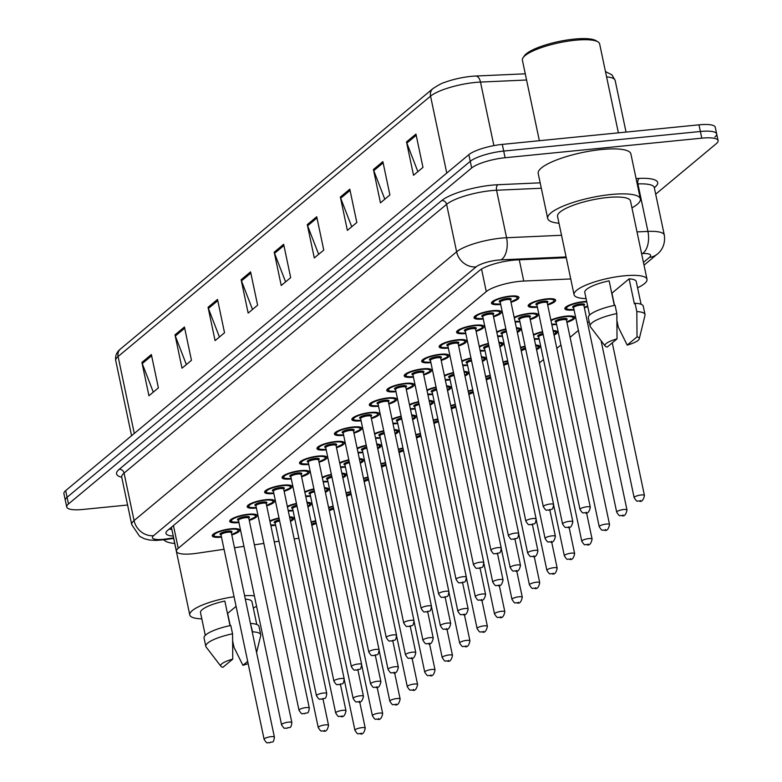 <?xml version="1.0" encoding="UTF-8"?>
<svg xmlns="http://www.w3.org/2000/svg" width="782" height="782" viewBox="0 0 782 782"><rect width="100%" height="100%" fill="white"/><g stroke="black" fill="none" stroke-linecap="round" stroke-linejoin="round"><path stroke-width="1.17" d="M574.076 309.955A14.037 3.372 -11.9 0 1 573.538 310.004A14.037 3.372 -11.9 0 1 564.848 308.704A14.037 3.372 -11.9 0 1 583.616 301.608A14.037 3.372 -11.9 0 1 586.676 301.422M587.761 306.554A14.037 3.372 -11.9 0 1 584.379 307.785M550.86 320.102A14.037 3.372 -11.9 0 1 566.168 316.153A14.037 3.372 -11.9 0 1 574.858 317.453A14.037 3.372 -11.9 0 1 566.921 322.321M556.628 324.491A14.037 3.372 -11.9 0 1 556.09 324.55A14.037 3.372 -11.9 0 1 551.838 324.726M553.06 330.522A14.037 3.372 -11.9 0 1 557.41 331.998A14.037 3.372 -11.9 0 1 554.027 335.107M539.179 339.036A14.037 3.372 -11.9 0 1 538.642 339.095A14.037 3.372 -11.9 0 1 534.389 339.271M535.602 345.058A14.037 3.372 -11.9 0 1 539.961 346.543A14.037 3.372 -11.9 0 1 536.569 349.652M514.175 317.345A14.037 3.372 -11.9 0 1 529.482 313.396A14.037 3.372 -11.9 0 1 538.172 314.706A14.037 3.372 -11.9 0 1 530.235 319.574M519.932 321.744A14.037 3.372 -11.9 0 1 519.404 321.793A14.037 3.372 -11.9 0 1 515.143 321.979M516.364 327.766A14.037 3.372 -11.9 0 1 520.724 329.242A14.037 3.372 -11.9 0 1 517.332 332.36M502.484 336.28A14.037 3.372 -11.9 0 1 501.946 336.338A14.037 3.372 -11.9 0 1 497.694 336.514M498.916 342.311A14.037 3.372 -11.9 0 1 503.276 343.787A14.037 3.372 -11.9 0 1 499.884 346.895M485.036 350.825A14.037 3.372 -11.9 0 1 484.498 350.883A14.037 3.372 -11.9 0 1 480.246 351.059M481.468 356.846A14.037 3.372 -11.9 0 1 485.827 358.332A14.037 3.372 -11.9 0 1 482.435 361.44M467.587 365.37A14.037 3.372 -11.9 0 1 467.05 365.419A14.037 3.372 -11.9 0 1 462.797 365.595M464.019 371.391A14.037 3.372 -11.9 0 1 468.369 372.867A14.037 3.372 -11.9 0 1 464.987 375.986M450.139 379.905A14.037 3.372 -11.9 0 1 449.601 379.964A14.037 3.372 -11.9 0 1 445.349 380.14M446.561 385.927A14.037 3.372 -11.9 0 1 450.921 387.413A14.037 3.372 -11.9 0 1 447.529 390.521M432.681 394.451A14.037 3.372 -11.9 0 1 432.153 394.509A14.037 3.372 -11.9 0 1 427.891 394.685M429.113 400.472A14.037 3.372 -11.9 0 1 433.472 401.948A14.037 3.372 -11.9 0 1 430.08 405.066M415.232 408.986A14.037 3.372 -11.9 0 1 414.704 409.045A14.037 3.372 -11.9 0 1 410.442 409.221M411.664 415.017A14.037 3.372 -11.9 0 1 416.024 416.493A14.037 3.372 -11.9 0 1 412.632 419.602M397.784 423.531A14.037 3.372 -11.9 0 1 397.246 423.59A14.037 3.372 -11.9 0 1 392.994 423.766M394.216 429.553A14.037 3.372 -11.9 0 1 398.576 431.038A14.037 3.372 -11.9 0 1 395.184 434.147M380.335 438.076A14.037 3.372 -11.9 0 1 379.798 438.125A14.037 3.372 -11.9 0 1 375.546 438.301M376.768 444.098A14.037 3.372 -11.9 0 1 381.117 445.574A14.037 3.372 -11.9 0 1 377.735 448.692M362.887 452.612A14.037 3.372 -11.9 0 1 362.349 452.67A14.037 3.372 -11.9 0 1 358.097 452.846M359.319 458.633A14.037 3.372 -11.9 0 1 363.669 460.119A14.037 3.372 -11.9 0 1 360.287 463.227M345.439 467.157A14.037 3.372 -11.9 0 1 344.901 467.216A14.037 3.372 -11.9 0 1 340.649 467.392M341.861 473.178A14.037 3.372 -11.9 0 1 346.221 474.654A14.037 3.372 -11.9 0 1 342.829 477.773M327.981 481.692A14.037 3.372 -11.9 0 1 327.453 481.751A14.037 3.372 -11.9 0 1 323.191 481.927M324.413 487.724A14.037 3.372 -11.9 0 1 328.772 489.2A14.037 3.372 -11.9 0 1 325.38 492.308M310.532 496.238A14.037 3.372 -11.9 0 1 309.995 496.296A14.037 3.372 -11.9 0 1 305.742 496.472M306.964 502.259A14.037 3.372 -11.9 0 1 311.324 503.745A14.037 3.372 -11.9 0 1 307.932 506.853M293.084 510.783A14.037 3.372 -11.9 0 1 292.546 510.832A14.037 3.372 -11.9 0 1 288.294 511.008M289.516 516.804A14.037 3.372 -11.9 0 1 293.876 518.28A14.037 3.372 -11.9 0 1 290.484 521.399M275.635 525.318A14.037 3.372 -11.9 0 1 275.098 525.377A14.037 3.372 -11.9 0 1 270.846 525.553M537.39 307.199A14.037 3.372 -11.9 0 1 536.853 307.258A14.037 3.372 -11.9 0 1 528.163 305.948A14.037 3.372 -11.9 0 1 546.931 298.861A14.037 3.372 -11.9 0 1 555.621 300.161A14.037 3.372 -11.9 0 1 547.683 305.029M483.247 318.988A14.037 3.372 -11.9 0 1 482.709 319.046A14.037 3.372 -11.9 0 1 474.019 317.736A14.037 3.372 -11.9 0 1 492.787 310.65A14.037 3.372 -11.9 0 1 501.487 311.95A14.037 3.372 -11.9 0 1 493.55 316.818M465.798 333.533A14.037 3.372 -11.9 0 1 465.261 333.582A14.037 3.372 -11.9 0 1 456.571 332.282A14.037 3.372 -11.9 0 1 475.339 325.185A14.037 3.372 -11.9 0 1 484.029 326.495A14.037 3.372 -11.9 0 1 476.091 331.363M448.35 348.068A14.037 3.372 -11.9 0 1 447.812 348.127A14.037 3.372 -11.9 0 1 439.122 346.817A14.037 3.372 -11.9 0 1 457.89 339.73A14.037 3.372 -11.9 0 1 466.58 341.03A14.037 3.372 -11.9 0 1 458.643 345.898M430.892 362.613A14.037 3.372 -11.9 0 1 430.364 362.672A14.037 3.372 -11.9 0 1 421.664 361.362A14.037 3.372 -11.9 0 1 440.442 354.266A14.037 3.372 -11.9 0 1 449.132 355.575A14.037 3.372 -11.9 0 1 441.195 360.443M413.443 377.159A14.037 3.372 -11.9 0 1 412.916 377.207A14.037 3.372 -11.9 0 1 404.216 375.907A14.037 3.372 -11.9 0 1 422.994 368.811A14.037 3.372 -11.9 0 1 431.684 370.121A14.037 3.372 -11.9 0 1 423.746 374.979M395.995 391.694A14.037 3.372 -11.9 0 1 395.457 391.753A14.037 3.372 -11.9 0 1 386.767 390.443A14.037 3.372 -11.9 0 1 405.535 383.356A14.037 3.372 -11.9 0 1 414.235 384.656A14.037 3.372 -11.9 0 1 406.298 389.524M378.547 406.239A14.037 3.372 -11.9 0 1 378.009 406.288A14.037 3.372 -11.9 0 1 369.319 404.988A14.037 3.372 -11.9 0 1 388.087 397.891A14.037 3.372 -11.9 0 1 396.787 399.201A14.037 3.372 -11.9 0 1 388.84 404.069M361.098 420.775A14.037 3.372 -11.9 0 1 360.561 420.833A14.037 3.372 -11.9 0 1 351.871 419.533A14.037 3.372 -11.9 0 1 370.639 412.437A14.037 3.372 -11.9 0 1 379.329 413.737A14.037 3.372 -11.9 0 1 371.391 418.605M343.64 435.32A14.037 3.372 -11.9 0 1 343.112 435.378A14.037 3.372 -11.9 0 1 334.422 434.069A14.037 3.372 -11.9 0 1 353.19 426.972A14.037 3.372 -11.9 0 1 361.88 428.282A14.037 3.372 -11.9 0 1 353.943 433.15M326.192 449.865A14.037 3.372 -11.9 0 1 325.664 449.914A14.037 3.372 -11.9 0 1 316.964 448.614A14.037 3.372 -11.9 0 1 335.742 441.517A14.037 3.372 -11.9 0 1 344.432 442.827A14.037 3.372 -11.9 0 1 336.495 447.695M308.743 464.4A14.037 3.372 -11.9 0 1 308.206 464.459A14.037 3.372 -11.9 0 1 299.516 463.149A14.037 3.372 -11.9 0 1 318.294 456.062A14.037 3.372 -11.9 0 1 326.984 457.362A14.037 3.372 -11.9 0 1 319.046 462.23M291.295 478.946A14.037 3.372 -11.9 0 1 290.757 479.004A14.037 3.372 -11.9 0 1 282.067 477.694A14.037 3.372 -11.9 0 1 300.835 470.598A14.037 3.372 -11.9 0 1 309.535 471.908A14.037 3.372 -11.9 0 1 301.598 476.776M273.847 493.481A14.037 3.372 -11.9 0 1 273.309 493.54A14.037 3.372 -11.9 0 1 264.619 492.24A14.037 3.372 -11.9 0 1 283.387 485.143A14.037 3.372 -11.9 0 1 292.077 486.443A14.037 3.372 -11.9 0 1 284.14 491.311M256.398 508.026A14.037 3.372 -11.9 0 1 255.861 508.085A14.037 3.372 -11.9 0 1 247.171 506.775A14.037 3.372 -11.9 0 1 265.939 499.678A14.037 3.372 -11.9 0 1 274.629 500.988A14.037 3.372 -11.9 0 1 266.691 505.856M238.94 522.572A14.037 3.372 -11.9 0 1 238.412 522.62A14.037 3.372 -11.9 0 1 229.713 521.32A14.037 3.372 -11.9 0 1 248.49 514.224A14.037 3.372 -11.9 0 1 257.18 515.534A14.037 3.372 -11.9 0 1 249.243 520.401M221.492 537.107A14.037 3.372 -11.9 0 1 220.964 537.166A14.037 3.372 -11.9 0 1 212.264 535.856A14.037 3.372 -11.9 0 1 231.042 528.769A14.037 3.372 -11.9 0 1 239.732 530.069A14.037 3.372 -11.9 0 1 231.795 534.937M500.695 304.442A14.037 3.372 -11.9 0 1 500.157 304.501A14.037 3.372 -11.9 0 1 491.467 303.201A14.037 3.372 -11.9 0 1 510.245 296.104A14.037 3.372 -11.9 0 1 518.935 297.414A14.037 3.372 -11.9 0 1 510.998 302.272M570.733 278.949L523.735 281.051A26.314 6.324 168.1 0 0 519.717 281.344A26.314 6.324 168.1 0 0 486.277 291.608L178.237 548.299A26.314 6.324 168.1 0 0 176.478 551.339A26.314 6.324 168.1 0 0 197.084 553.255L224.063 549.287M539.375 362.946L543.49 359.515M556.823 348.401L560.938 344.979M570.088 337.355L578.387 330.434M587.546 322.81L589.12 321.5M234.492 547.752L243.955 546.354M254.394 544.819L263.857 543.431M274.287 541.897L278.978 541.203M294.188 538.964L298.88 538.28M533.412 334.637A14.037 3.372 -11.9 0 1 542.542 331.685M520.509 347.433A14.037 3.372 -11.9 0 1 525.093 346.231M503.061 361.978A14.037 3.372 -11.9 0 1 507.645 360.766M485.612 376.523A14.037 3.372 -11.9 0 1 490.197 375.311M468.164 391.059A14.037 3.372 -11.9 0 1 472.748 389.856M450.715 405.604A14.037 3.372 -11.9 0 1 455.3 404.392M433.257 420.139A14.037 3.372 -11.9 0 1 437.842 418.937M415.809 434.684A14.037 3.372 -11.9 0 1 420.393 433.482M398.361 449.23A14.037 3.372 -11.9 0 1 402.945 448.018M380.912 463.765A14.037 3.372 -11.9 0 1 385.497 462.563M363.464 478.31A14.037 3.372 -11.9 0 1 368.048 477.098M346.015 492.856A14.037 3.372 -11.9 0 1 350.59 491.643M328.557 507.391A14.037 3.372 -11.9 0 1 333.142 506.189M311.109 521.936A14.037 3.372 -11.9 0 1 315.693 520.724M496.717 331.881A14.037 3.372 -11.9 0 1 505.856 328.939M479.268 346.426A14.037 3.372 -11.9 0 1 488.408 343.474M461.82 360.971A14.037 3.372 -11.9 0 1 470.96 358.019M444.372 375.507A14.037 3.372 -11.9 0 1 453.501 372.555M426.923 390.052A14.037 3.372 -11.9 0 1 436.053 387.1M409.465 404.597A14.037 3.372 -11.9 0 1 418.605 401.645M392.017 419.132A14.037 3.372 -11.9 0 1 401.156 416.18M374.568 433.678A14.037 3.372 -11.9 0 1 383.708 430.726M357.12 448.213A14.037 3.372 -11.9 0 1 366.259 445.261M339.671 462.758A14.037 3.372 -11.9 0 1 348.801 459.806M322.223 477.303A14.037 3.372 -11.9 0 1 331.353 474.351M304.765 491.839A14.037 3.372 -11.9 0 1 313.905 488.887M287.317 506.384A14.037 3.372 -11.9 0 1 296.456 503.432M269.868 520.92A14.037 3.372 -11.9 0 1 279.008 517.977M526.569 80.008L480.49 82.071A35.082 8.426 168.1 0 0 475.133 82.462A35.082 8.426 168.1 0 0 430.55 96.147A8.768 7.752 -129.8 0 1 432.925 88.61C438.653 84.867 442.592 82.784 444.733 82.364A28.768 6.911 -11.9 0 1 471.175 76.353A28.768 6.911 -11.9 0 1 474.537 76.089A28.768 6.911 -11.9 0 1 475.573 76.03A8.768 4.809 -92.6 0 1 475.612 76.03L525.269 73.811L475.642 76.03M127.593 505.016L83.019 509.453A26.314 6.324 -11.9 0 1 66.724 507L65.317 500.333A26.314 6.324 -11.9 0 1 67.076 497.293L470.256 161.327A26.314 6.324 -11.9 0 1 503.696 151.063L700.389 131.493A26.314 6.324 -11.9 0 1 716.683 133.947L715.276 127.28A26.314 6.324 -11.9 0 0 698.981 124.827L502.288 144.396A26.314 6.324 -11.9 0 0 468.858 154.66L65.678 490.627A26.314 6.324 -11.9 0 0 63.909 493.667L65.317 500.333A26.314 6.324 -11.9 0 1 67.076 497.293L470.256 161.327A26.314 6.324 -11.9 0 1 503.696 151.063L700.389 131.493A26.314 6.324 -11.9 0 1 716.683 133.947A26.314 6.324 -11.9 0 1 714.924 136.987M153.292 392.124L142.256 363.571A7.018 6.207 -129.8 0 1 141.913 362.428L148.942 395.751L158.384 387.882L151.366 354.549L141.913 362.428M186.36 364.568L175.324 336.016A7.018 6.207 -129.8 0 1 174.992 334.862L182.011 368.195L191.463 360.316L184.435 326.993L174.992 334.862M219.439 337.003L208.403 308.45A7.018 6.207 -129.8 0 1 208.061 307.306L215.079 340.629L224.532 332.761L217.513 299.428L208.061 307.306M252.508 309.447L241.472 280.894A7.018 6.207 -129.8 0 1 241.13 279.741L248.158 313.074L257.61 305.195L250.582 271.872L241.13 279.741M417.871 171.639L406.845 143.086A7.018 6.207 -129.8 0 1 406.503 141.943L413.522 175.266L422.974 167.397L415.946 134.074L406.503 141.943M384.803 199.205L373.767 170.652A7.018 6.207 -129.8 0 1 373.425 169.508L380.453 202.831L389.895 194.953L382.877 161.63L373.425 169.508M351.734 226.76L340.698 198.208A7.018 6.207 -129.8 0 1 340.356 197.064L347.374 230.387L356.827 222.518L349.808 189.185L340.356 197.064M318.655 254.326L307.619 225.773A7.018 6.207 -129.8 0 1 307.277 224.63L314.305 257.952L323.758 250.074L316.73 216.751L307.277 224.63M285.586 281.882L274.55 253.329A7.018 6.207 -129.8 0 1 274.208 252.185L281.227 285.508L290.679 277.639L283.661 244.307L274.208 252.185M566.266 257.708L517.019 259.907A26.314 6.324 168.1 0 0 513.002 260.211A26.314 6.324 168.1 0 0 479.562 270.464L167.729 530.323A26.314 6.324 168.1 0 0 165.97 533.363A26.314 6.324 168.1 0 0 173.262 536.09M66.724 507A26.314 6.324 -11.9 0 1 68.484 503.96L471.663 167.983A26.314 6.324 -11.9 0 1 505.104 157.729L701.786 138.16A26.314 6.324 -11.9 0 1 718.091 140.613A26.314 6.324 -11.9 0 1 716.322 143.653L655.678 194.19M171.854 529.434A26.314 6.324 -11.9 0 1 169.147 529.14M539.365 140.711L522.396 60.194A39.471 9.482 -11.9 0 1 523.119 57.643L524.448 55.727A37.712 9.061 -11.9 0 1 574.213 39.1A37.712 9.061 -11.9 0 1 595.962 40.654L597.956 41.866A39.471 9.482 -11.9 0 1 599.638 43.909L618.386 132.852M523.119 57.643A39.471 9.482 -11.9 0 1 575.19 40.244A39.471 9.482 -11.9 0 1 597.956 41.866M558.993 223.241A47.36 11.378 -11.9 0 1 547.683 218.452A47.36 11.378 -11.9 0 1 611.035 194.503A47.36 11.378 -11.9 0 1 640.37 198.911A47.36 11.378 -11.9 0 1 631.954 207.865M547.683 218.452L538.202 173.457A47.36 11.378 -11.9 0 1 601.553 149.518A47.36 11.378 -11.9 0 1 630.888 153.927L640.37 198.911M586.089 298.626A37.282 8.954 -11.9 0 1 574.056 294.687A37.282 8.954 -11.9 0 1 623.919 275.841A37.282 8.954 -11.9 0 1 647.007 279.311A37.282 8.954 -11.9 0 1 637.584 287.776M574.056 294.687L557.546 216.37A37.282 8.954 -11.9 0 1 607.409 197.523A37.282 8.954 -11.9 0 1 630.497 200.994L647.007 279.311M616.92 318.391L616.89 316.681M614.505 305.371L611.935 293.162L629.109 278.842A26.314 6.324 -11.9 0 1 636.274 281.569L641.064 304.266M629.109 278.842L634.378 303.836L635.072 303.26A28.064 6.745 -11.9 0 1 643.263 306.202L645.013 314.53A28.064 6.745 -11.9 0 1 644.994 315.322L639.265 338.86A17.546 4.213 -11.9 0 1 627.193 345.087L637.027 336.886A17.546 4.213 -11.9 0 1 639.265 338.86M635.072 303.26L636.822 311.598A28.064 6.745 -11.9 0 1 645.013 314.53M636.822 311.598L637.027 336.886M627.193 345.087L618.269 327.062L616.959 320.835M614.31 305.41L609.129 280.836A26.314 6.324 -11.9 0 0 584.78 292.419L589.56 315.117M607.203 347.071A17.546 4.213 -11.9 0 1 605.16 346.045A17.546 4.213 -11.9 0 1 617.037 338.88L607.203 347.071M605.16 346.045L590.43 326.827A28.064 6.745 -11.9 0 1 590.087 326.104A28.064 6.745 -11.9 0 1 616.832 313.582L615.082 305.254A28.064 6.745 -11.9 0 0 588.328 317.775L590.087 326.104M617.037 338.88L616.832 313.582M174.718 543.461A47.36 11.378 -11.9 0 1 163.927 539.824M201.805 618.855A37.282 8.954 -11.9 0 1 189.772 614.906A37.282 8.954 -11.9 0 1 234.062 596.744M232.635 638.611L232.606 636.91M230.221 625.6L227.65 613.381L236.086 606.353M245.313 599.1A26.314 6.324 -11.9 0 1 252 601.798L256.779 624.495M248.148 663.605A17.546 4.213 -11.9 0 1 242.909 665.316L247.679 661.347M250.504 623.723L252.547 631.817A28.064 6.745 -11.9 0 1 260.738 634.759A28.064 6.745 -11.9 0 1 260.719 635.551L256.574 652.55M242.909 665.316L233.984 647.281L232.674 641.054M250.787 623.489A28.064 6.745 -11.9 0 1 258.979 626.431L260.738 634.759M230.025 625.639L224.845 601.055A26.314 6.324 -11.9 0 0 200.505 612.648L205.285 635.346M244.59 595.688A37.282 8.954 -11.9 0 1 254.385 595.816M256.594 606.304A37.282 8.954 -11.9 0 1 253.3 608.005M222.919 667.3A17.546 4.213 -11.9 0 1 220.886 666.274A17.546 4.213 -11.9 0 1 232.762 659.109L222.919 667.3M220.886 666.274L206.145 647.046A28.064 6.745 -11.9 0 1 205.803 646.333A28.064 6.745 -11.9 0 1 232.557 633.811L230.798 625.473A28.064 6.745 -11.9 0 0 204.053 638.004L205.803 646.333M232.762 659.109L232.557 633.811M519.268 259.81L523.735 281.051M481.536 269.086L486.277 291.608M173.448 525.563L178.237 548.299M474.537 76.089L475.612 76.03A8.768 4.809 -92.6 0 1 480.49 82.071L493.882 145.618M605.463 71.563L611.964 74.867L615.16 80.438A35.082 8.426 168.1 0 0 606.588 76.88M446.757 173.066L430.55 96.147L118.082 356.524A35.082 8.426 168.1 0 0 115.736 360.58C115.042 355.996 116.616 352.135 120.467 348.997A8.768 7.752 50.2 0 0 118.082 356.524L134.289 433.453M65.678 490.627L68.484 503.96M468.858 154.66L471.663 167.983M502.288 144.396L505.104 157.729M698.981 124.827L701.786 138.16M274.55 253.329L283.915 245.528M307.619 225.773L316.984 217.973M340.698 198.208L350.062 190.407M373.767 170.652L383.131 162.851M406.845 143.086L416.21 135.286M241.472 280.894L250.836 273.094M208.403 308.45L217.767 300.65M175.324 336.016L184.689 328.205M142.256 363.571L151.62 355.771M566.1 256.936L501.096 259.839A17.546 4.213 168.1 0 0 498.417 260.035A17.546 4.213 168.1 0 0 476.121 266.877L153.585 535.66A17.546 4.213 168.1 0 0 163.272 539.316A17.546 4.213 168.1 0 0 166.146 538.964L173.633 537.86M166.146 538.964A17.546 4.233 -98.4 0 1 165.188 539.658L156.283 540.421L149.489 540.03L144.484 538.788L139.655 536.354L131.728 524.644A35.082 8.426 -11.9 0 1 134.074 520.587L456.62 251.804A35.082 8.426 -11.9 0 1 501.203 238.129A35.082 8.426 -11.9 0 1 506.57 237.738L496.56 190.241A35.082 8.426 168.1 0 0 491.194 190.642A35.082 8.426 168.1 0 0 446.61 204.317L124.074 473.1A35.082 8.426 168.1 0 0 121.718 477.147L121.689 476.512M121.738 477.235A39.471 9.482 -11.9 0 1 119.196 469.327L441.742 200.554A4.389 3.881 -129.8 0 1 446.61 204.317L456.62 251.804A17.546 15.503 50.2 0 0 476.121 266.877M441.742 200.554A39.471 9.482 -11.9 0 1 491.898 185.158A39.471 9.482 -11.9 0 1 497.929 184.718L540.176 182.832M636.079 178.54L639.285 178.404A39.471 9.482 -11.9 0 1 655.062 187.074L654.309 187.7M637.017 231.902L647.926 231.413L637.917 183.926L637.222 183.956M643.439 262.4L649.471 257.376A17.546 4.213 168.1 0 0 642.462 253.524A17.546 9.619 -92.6 0 0 647.926 231.413A35.082 8.426 -11.9 0 1 664.299 235.069L654.29 187.582A35.082 8.426 168.1 0 0 637.917 183.926A4.389 2.405 87.4 0 1 639.285 178.404M501.096 259.839A17.546 9.619 -92.6 0 0 506.57 237.738L561.535 235.274M541.31 188.247L496.56 190.241A4.389 2.405 87.4 0 1 497.929 184.718M153.585 535.66A17.546 15.503 50.2 0 1 134.074 520.587L124.074 473.1A4.389 3.881 -129.8 0 0 119.196 469.327M642.462 253.524L641.582 253.563M654.251 187.25A4.389 3.881 -129.8 0 1 655.062 187.074M649.471 257.376A17.546 15.503 50.2 0 0 657.193 254.189C659.529 252.547 665.941 246.271 664.299 235.069M517.723 296.407A13.157 3.157 -11.9 0 1 517.899 296.759L516.843 298.978L510.91 301.862M510.9 301.823A12.277 2.952 168.1 0 0 517.215 297.747A12.277 2.952 168.1 0 0 509.61 296.632A12.277 2.952 168.1 0 0 494.048 301.383A12.277 2.952 168.1 0 0 500.597 303.993M500.226 302.135A6.139 1.476 -11.9 0 1 500.509 300.288A6.139 1.476 -11.9 0 1 507.41 298.47A6.139 1.476 -11.9 0 1 510.499 299.965M500.226 302.223L543.314 506.668A5.259 1.261 -11.9 0 1 550.352 504.009A5.259 1.261 -11.9 0 1 553.607 504.498L510.529 300.053A5.259 1.261 168.1 0 0 507.264 299.565A5.259 1.261 168.1 0 0 500.226 302.223L500.245 302.038M549.023 510.011L549.658 509.493L549.023 510.011M537.39 306.769C530.313 306.847 527.469 306.241 528.837 304.941A13.157 3.157 -11.9 0 1 528.857 304.54M554.418 299.154A13.157 3.157 -11.9 0 1 554.585 299.506L553.529 301.735L547.596 304.609A12.277 2.952 168.1 0 0 553.9 300.503A12.277 2.952 168.1 0 0 546.305 299.379A12.277 2.952 168.1 0 0 530.734 304.139A12.277 2.952 168.1 0 0 537.293 306.749M536.911 304.892A6.139 1.476 -11.9 0 1 537.195 303.045A6.139 1.476 -11.9 0 1 544.096 301.217A6.139 1.476 -11.9 0 1 547.185 302.722M547.126 302.634L547.214 302.8A5.259 1.261 168.1 0 0 543.959 302.311A5.259 1.261 168.1 0 0 536.921 304.97L536.931 304.785M590.302 507.254C589.296 511.927 587.624 513.823 585.268 512.963C582.668 511.907 583.743 515.23 580 509.424A5.259 1.261 -11.9 0 1 587.038 506.765A5.259 1.261 -11.9 0 1 590.302 507.254L547.214 302.8M586.344 512.239L585.718 512.767L586.344 512.239M644.436 495.465C643.439 500.138 641.758 502.034 639.412 501.174C636.812 500.118 637.877 503.442 634.143 497.635A5.259 1.261 -11.9 0 1 641.181 494.977A5.259 1.261 -11.9 0 1 644.436 495.465L612.277 342.848M640.487 500.451L639.852 500.979L640.487 500.451M500.275 310.943A13.157 3.157 -11.9 0 1 500.451 311.295L499.385 313.523L493.452 316.397M493.452 316.368A12.277 2.952 168.1 0 0 499.757 312.292A12.277 2.952 168.1 0 0 492.161 311.168A12.277 2.952 168.1 0 0 476.6 315.928A12.277 2.952 168.1 0 0 483.149 318.538M482.768 316.671A6.139 1.476 -11.9 0 1 483.051 314.833A6.139 1.476 -11.9 0 1 489.952 313.005A6.139 1.476 -11.9 0 1 493.041 314.511M482.777 316.759L525.866 521.213A5.259 1.261 -11.9 0 1 532.904 518.554A5.259 1.261 -11.9 0 1 536.159 519.043L493.08 314.589A5.259 1.261 168.1 0 0 489.815 314.1A5.259 1.261 168.1 0 0 482.777 316.759L482.797 316.573M531.574 524.556L532.2 524.028L531.574 524.556M482.826 325.488A13.157 3.157 -11.9 0 1 483.002 325.84L481.937 328.069L476.003 330.942A12.277 2.952 168.1 0 0 482.308 326.827A12.277 2.952 168.1 0 0 474.713 325.713A12.277 2.952 168.1 0 0 459.142 330.473A12.277 2.952 168.1 0 0 465.701 333.083M465.319 331.216A6.139 1.476 -11.9 0 1 465.603 329.378A6.139 1.476 -11.9 0 1 472.504 327.55A6.139 1.476 -11.9 0 1 475.593 329.056M465.329 331.304L508.408 535.758A5.259 1.261 -11.9 0 1 515.455 533.099A5.259 1.261 -11.9 0 1 518.71 533.588L475.622 329.134A5.259 1.261 168.1 0 0 472.367 328.645A5.259 1.261 168.1 0 0 465.329 331.304L465.339 331.118M514.126 539.101L514.752 538.573L514.126 539.101M465.378 340.023A13.157 3.157 -11.9 0 1 465.554 340.385L464.488 342.604L458.555 345.478M458.545 345.448A12.277 2.952 168.1 0 0 464.86 341.372A12.277 2.952 168.1 0 0 457.265 340.248A12.277 2.952 168.1 0 0 441.693 345.009A12.277 2.952 168.1 0 0 448.252 347.619M447.871 345.761A6.139 1.476 -11.9 0 1 448.154 343.914A6.139 1.476 -11.9 0 1 455.056 342.086A6.139 1.476 -11.9 0 1 458.144 343.591M447.881 345.849L490.959 550.293A5.259 1.261 -11.9 0 1 497.997 547.635A5.259 1.261 -11.9 0 1 501.262 548.123L458.174 343.679A5.259 1.261 168.1 0 0 454.919 343.19A5.259 1.261 168.1 0 0 447.881 345.849L447.891 345.654M496.678 553.636L497.303 553.118L496.678 553.636M447.93 354.569A13.157 3.157 -11.9 0 1 448.096 354.92L447.04 357.149L441.107 360.023A12.277 2.952 168.1 0 0 447.412 355.908A12.277 2.952 168.1 0 0 439.807 354.793A12.277 2.952 168.1 0 0 424.245 359.554A12.277 2.952 168.1 0 0 430.804 362.164M430.423 360.297A6.139 1.476 -11.9 0 1 430.706 358.459A6.139 1.476 -11.9 0 1 437.607 356.631A6.139 1.476 -11.9 0 1 440.696 358.136M430.423 360.385L473.511 564.839A5.259 1.261 -11.9 0 1 480.549 562.18A5.259 1.261 -11.9 0 1 483.814 562.669L440.725 358.215A5.259 1.261 168.1 0 0 437.47 357.726A5.259 1.261 168.1 0 0 430.423 360.385L430.442 360.199M479.219 568.182L479.855 567.654L479.219 568.182M530.137 319.124A12.277 2.952 168.1 0 0 536.452 315.038A12.277 2.952 168.1 0 0 528.847 313.924A12.277 2.952 168.1 0 0 514.302 317.981M515.015 321.334A12.277 2.952 168.1 0 0 519.844 321.294L515.025 321.402M519.463 319.427A6.139 1.476 -11.9 0 1 519.747 317.59A6.139 1.476 -11.9 0 1 526.648 315.762A6.139 1.476 -11.9 0 1 529.737 317.267M529.678 317.179L529.766 317.345A5.259 1.261 168.1 0 0 526.511 316.857A5.259 1.261 168.1 0 0 519.463 319.515L519.483 319.33M572.854 521.799C571.847 526.462 570.166 528.368 567.82 527.508C565.22 526.452 566.295 529.776 562.551 523.969A5.259 1.261 -11.9 0 1 569.589 521.311A5.259 1.261 -11.9 0 1 572.854 521.799L529.766 317.345M568.895 526.785L568.26 527.312L568.895 526.785M505.944 329.349A12.277 2.952 168.1 0 0 496.853 332.526M497.557 335.879A12.277 2.952 168.1 0 0 502.386 335.83M555.396 536.335C554.399 541.007 552.718 542.913 550.372 542.053C547.771 540.997 548.837 544.321 545.103 538.505A5.259 1.261 -11.9 0 1 552.141 535.846A5.259 1.261 -11.9 0 1 555.396 536.335L549.844 509.981M551.447 541.33L550.811 541.848L551.447 541.33M506.462 331.832A5.259 1.261 168.1 0 0 502.015 334.061L502.034 333.865M502.015 333.973A6.139 1.476 -11.9 0 1 506.247 330.796M517.195 331.715A12.277 2.952 168.1 0 0 516.501 328.411M488.496 343.885A12.277 2.952 168.1 0 0 479.405 347.061M480.109 350.414A12.277 2.952 168.1 0 0 484.938 350.375L480.128 350.483M537.948 550.88C536.951 555.543 535.269 557.449 532.923 556.588C530.323 555.533 531.389 558.856 527.654 553.05A5.259 1.261 -11.9 0 1 534.692 550.391A5.259 1.261 -11.9 0 1 537.948 550.88L532.395 524.517M533.989 555.865L533.363 556.393L533.989 555.865M489.014 346.377A5.259 1.261 168.1 0 0 484.566 348.596L484.586 348.41M484.557 348.508A6.139 1.476 -11.9 0 1 488.799 345.331M499.747 346.25A12.277 2.952 168.1 0 0 499.053 342.956M430.471 369.114A13.157 3.157 -11.9 0 1 430.647 369.466L429.592 371.685L423.658 374.568M423.649 374.529A12.277 2.952 168.1 0 0 429.963 370.453A12.277 2.952 168.1 0 0 422.358 369.339A12.277 2.952 168.1 0 0 406.796 374.089A12.277 2.952 168.1 0 0 413.346 376.699M412.974 374.842A6.139 1.476 -11.9 0 1 413.258 373.004A6.139 1.476 -11.9 0 1 420.159 371.176A6.139 1.476 -11.9 0 1 423.248 372.672M412.974 374.93L456.062 579.384A5.259 1.261 -11.9 0 1 463.1 576.715A5.259 1.261 -11.9 0 1 466.355 577.204L423.277 372.76A5.259 1.261 168.1 0 0 420.012 372.271A5.259 1.261 168.1 0 0 412.974 374.93L412.994 374.744M461.771 582.717L462.406 582.199L461.771 582.717M413.023 383.649A13.157 3.157 -11.9 0 1 413.199 384.001L412.134 386.23L406.21 389.104A12.277 2.952 168.1 0 0 412.515 384.998A12.277 2.952 168.1 0 0 404.91 383.874A12.277 2.952 168.1 0 0 389.348 388.634A12.277 2.952 168.1 0 0 395.897 391.244M395.516 389.387A6.139 1.476 -11.9 0 1 395.809 387.54A6.139 1.476 -11.9 0 1 402.701 385.712A6.139 1.476 -11.9 0 1 405.799 387.217M395.526 389.465L438.614 593.919A5.259 1.261 -11.9 0 1 445.652 591.26A5.259 1.261 -11.9 0 1 448.907 591.749L405.829 387.295A5.259 1.261 168.1 0 0 402.564 386.807A5.259 1.261 168.1 0 0 395.526 389.465L395.545 389.28M444.323 597.262L444.948 596.734L444.323 597.262M395.575 398.194A13.157 3.157 -11.9 0 1 395.751 398.546L394.685 400.775L388.752 403.649M388.752 403.62A12.277 2.952 168.1 0 0 395.057 399.534A12.277 2.952 168.1 0 0 387.461 398.419A12.277 2.952 168.1 0 0 371.89 403.18A12.277 2.952 168.1 0 0 378.449 405.79M378.068 403.923A6.139 1.476 -11.9 0 1 378.351 402.085A6.139 1.476 -11.9 0 1 385.252 400.257A6.139 1.476 -11.9 0 1 388.341 401.762M378.077 404.011L421.156 608.464A5.259 1.261 -11.9 0 1 428.204 605.806A5.259 1.261 -11.9 0 1 431.459 606.294L388.371 401.84A5.259 1.261 168.1 0 0 385.115 401.352A5.259 1.261 168.1 0 0 378.077 404.011L378.087 403.825M426.874 611.807L427.5 611.28L426.874 611.807M471.047 358.43A12.277 2.952 168.1 0 0 461.957 361.607M462.661 364.959A12.277 2.952 168.1 0 0 467.489 364.911M520.499 565.425C519.492 570.088 517.821 571.994 515.465 571.134C512.865 570.078 513.94 573.402 510.196 567.595A5.259 1.261 -11.9 0 1 517.244 564.927A5.259 1.261 -11.9 0 1 520.499 565.425L514.947 539.062M516.54 570.41L515.915 570.938L516.54 570.41M471.566 360.913A5.259 1.261 168.1 0 0 467.118 363.141L467.128 362.956M467.108 363.053A6.139 1.476 -11.9 0 1 471.351 359.876M482.298 360.795A12.277 2.952 168.1 0 0 481.604 357.491M453.589 372.975A12.277 2.952 168.1 0 0 444.508 376.152M445.212 379.505A12.277 2.952 168.1 0 0 450.041 379.456L445.222 379.573M503.051 579.961C502.044 584.633 500.372 586.529 498.017 585.669C495.417 584.623 496.492 587.937 492.748 582.131A5.259 1.261 -11.9 0 1 499.786 579.472A5.259 1.261 -11.9 0 1 503.051 579.961L497.499 553.607M499.092 584.946L498.466 585.474L499.092 584.946M454.117 375.458A5.259 1.261 168.1 0 0 449.67 377.686L449.679 377.491M449.66 377.598A6.139 1.476 -11.9 0 1 453.902 374.412M464.85 375.331A12.277 2.952 168.1 0 0 464.156 372.037M436.141 387.51A12.277 2.952 168.1 0 0 427.05 390.687M427.764 394.04A12.277 2.952 168.1 0 0 432.593 394.001M485.602 594.506C484.596 599.168 482.914 601.075 480.568 600.214C477.968 599.159 479.043 602.482 475.3 596.676A5.259 1.261 -11.9 0 1 482.338 594.017A5.259 1.261 -11.9 0 1 485.602 594.506L480.04 568.143M481.644 599.491L481.008 600.019L481.644 599.491M436.669 389.993A5.259 1.261 168.1 0 0 432.211 392.222L432.231 392.036M432.211 392.134A6.139 1.476 -11.9 0 1 436.444 388.957M447.402 389.876A12.277 2.952 168.1 0 0 446.698 386.582M378.126 412.73A13.157 3.157 -11.9 0 1 378.302 413.092L377.237 415.31L371.303 418.184A12.277 2.952 168.1 0 0 377.608 414.079A12.277 2.952 168.1 0 0 370.013 412.964A12.277 2.952 168.1 0 0 354.442 417.715A12.277 2.952 168.1 0 0 361.001 420.325M360.619 418.468A6.139 1.476 -11.9 0 1 360.903 416.62A6.139 1.476 -11.9 0 1 367.804 414.792A6.139 1.476 -11.9 0 1 370.893 416.298M360.629 418.556L403.708 623A5.259 1.261 -11.9 0 1 410.745 620.341A5.259 1.261 -11.9 0 1 414.01 620.83L370.922 416.386A5.259 1.261 168.1 0 0 367.667 415.897A5.259 1.261 168.1 0 0 360.629 418.556L360.639 418.36M409.426 626.343L410.051 625.825L409.426 626.343M360.678 427.275A13.157 3.157 -11.9 0 1 360.844 427.627L359.788 429.856L353.855 432.729M353.845 432.7A12.277 2.952 168.1 0 0 360.16 428.624A12.277 2.952 168.1 0 0 352.555 427.5A12.277 2.952 168.1 0 0 336.993 432.26A12.277 2.952 168.1 0 0 343.552 434.87M343.171 433.003A6.139 1.476 -11.9 0 1 343.454 431.165A6.139 1.476 -11.9 0 1 350.356 429.338A6.139 1.476 -11.9 0 1 353.444 430.843M343.181 433.091L386.259 637.545A5.259 1.261 -11.9 0 1 393.297 634.886A5.259 1.261 -11.9 0 1 396.562 635.375L353.474 430.921A5.259 1.261 168.1 0 0 350.219 430.432A5.259 1.261 168.1 0 0 343.181 433.091L343.19 432.905M391.978 640.888L392.603 640.36L391.978 640.888M343.22 441.82A13.157 3.157 -11.9 0 1 343.396 442.172L342.34 444.391L336.407 447.275A12.277 2.952 168.1 0 0 342.712 443.159A12.277 2.952 168.1 0 0 335.107 442.045A12.277 2.952 168.1 0 0 319.545 446.796A12.277 2.952 168.1 0 0 326.104 449.406M325.723 447.548A6.139 1.476 -11.9 0 1 326.006 445.711A6.139 1.476 -11.9 0 1 332.907 443.883A6.139 1.476 -11.9 0 1 335.996 445.378M325.723 447.636L368.811 652.09A5.259 1.261 -11.9 0 1 375.849 649.422A5.259 1.261 -11.9 0 1 379.114 649.92L336.025 445.466A5.259 1.261 168.1 0 0 332.761 444.978A5.259 1.261 168.1 0 0 325.723 447.636L325.742 447.451M374.519 655.433L375.155 654.905L374.519 655.433M325.771 456.356A13.157 3.157 -11.9 0 1 325.947 456.717L324.892 458.936L318.958 461.81M318.948 461.781A12.277 2.952 168.1 0 0 325.263 457.705A12.277 2.952 168.1 0 0 317.658 456.58A12.277 2.952 168.1 0 0 302.096 461.341A12.277 2.952 168.1 0 0 308.646 463.951M308.274 462.094A6.139 1.476 -11.9 0 1 308.558 460.246A6.139 1.476 -11.9 0 1 315.459 458.418A6.139 1.476 -11.9 0 1 318.548 459.924M308.274 462.182L351.362 666.626A5.259 1.261 -11.9 0 1 358.4 663.967A5.259 1.261 -11.9 0 1 361.655 664.456L318.577 460.012A5.259 1.261 168.1 0 0 315.312 459.513A5.259 1.261 168.1 0 0 308.274 462.182L308.294 461.986M357.071 669.969L357.706 669.441L357.071 669.969M308.323 470.901A13.157 3.157 -11.9 0 1 308.499 471.253L307.434 473.481L301.51 476.355A12.277 2.952 168.1 0 0 307.805 472.24A12.277 2.952 168.1 0 0 300.21 471.126A12.277 2.952 168.1 0 0 284.648 475.886A12.277 2.952 168.1 0 0 291.197 478.496M290.816 476.629A6.139 1.476 -11.9 0 1 291.1 474.791A6.139 1.476 -11.9 0 1 298.001 472.963A6.139 1.476 -11.9 0 1 301.099 474.469M290.826 476.717L333.914 681.171A5.259 1.261 -11.9 0 1 340.952 678.512A5.259 1.261 -11.9 0 1 344.207 679.001L301.129 474.547A5.259 1.261 168.1 0 0 297.864 474.058A5.259 1.261 168.1 0 0 290.826 476.717L290.845 476.531M339.623 684.514L340.248 683.986L339.623 684.514M418.693 402.056A12.277 2.952 168.1 0 0 409.602 405.232M410.315 408.585A12.277 2.952 168.1 0 0 415.144 408.536L410.325 408.654M468.154 609.041C467.147 613.714 465.466 615.62 463.12 614.76C460.52 613.704 461.585 617.027 457.851 611.211A5.259 1.261 -11.9 0 1 464.889 608.552A5.259 1.261 -11.9 0 1 468.154 609.041L462.592 582.688M464.195 614.036L463.56 614.554L464.195 614.036M419.22 404.538A5.259 1.261 168.1 0 0 414.763 406.767L414.783 406.572M414.763 406.679A6.139 1.476 -11.9 0 1 418.996 403.502M429.944 404.421A12.277 2.952 168.1 0 0 429.25 401.117M401.244 416.591A12.277 2.952 168.1 0 0 392.153 419.778M392.857 423.121A12.277 2.952 168.1 0 0 397.686 423.082M450.696 623.586C449.699 628.249 448.018 630.155 445.672 629.295C443.071 628.239 444.137 631.563 440.403 625.756A5.259 1.261 -11.9 0 1 447.441 623.098A5.259 1.261 -11.9 0 1 450.696 623.586L445.144 597.223M446.747 628.572L446.111 629.099L446.747 628.572M401.762 419.084A5.259 1.261 168.1 0 0 397.315 421.303L397.334 421.117M397.315 421.215A6.139 1.476 -11.9 0 1 401.547 418.038M412.495 418.957A12.277 2.952 168.1 0 0 411.801 415.662M383.796 431.136A12.277 2.952 168.1 0 0 374.705 434.313M375.409 437.666A12.277 2.952 168.1 0 0 380.238 437.627M433.248 638.132C432.241 642.794 430.569 644.7 428.223 643.84C425.613 642.784 426.689 646.108 422.954 640.302A5.259 1.261 -11.9 0 1 429.992 637.633A5.259 1.261 -11.9 0 1 433.248 638.132L427.695 611.768M429.289 643.117L428.663 643.645L429.289 643.117M384.314 433.619A5.259 1.261 168.1 0 0 379.866 435.848L379.886 435.662M379.857 435.76A6.139 1.476 -11.9 0 1 384.099 432.583M395.047 433.502A12.277 2.952 168.1 0 0 394.353 430.198M366.338 445.681A12.277 2.952 168.1 0 0 357.257 448.858M357.961 452.211A12.277 2.952 168.1 0 0 362.789 452.162M415.799 652.667C414.792 657.339 413.121 659.236 410.765 658.376C408.165 657.33 409.24 660.643 405.496 654.837A5.259 1.261 -11.9 0 1 412.544 652.178A5.259 1.261 -11.9 0 1 415.799 652.667L410.247 626.314M411.84 657.652L411.215 658.18L411.84 657.652M366.866 448.164A5.259 1.261 168.1 0 0 362.418 450.393L362.428 450.197M362.408 450.305A6.139 1.476 -11.9 0 1 366.65 447.128M377.598 448.047A12.277 2.952 168.1 0 0 376.904 444.743M348.889 460.217A12.277 2.952 168.1 0 0 339.808 463.394M340.512 466.746A12.277 2.952 168.1 0 0 345.341 466.707M398.351 667.212C397.344 671.875 395.672 673.781 393.317 672.921C390.717 671.865 391.792 675.189 388.048 669.382A5.259 1.261 -11.9 0 1 395.086 666.723A5.259 1.261 -11.9 0 1 398.351 667.212L392.799 640.849M394.392 672.197L393.766 672.725L394.392 672.197M349.417 462.709A5.259 1.261 168.1 0 0 344.97 464.928L344.979 464.743M344.96 464.84A6.139 1.476 -11.9 0 1 349.192 461.663M360.15 462.582A12.277 2.952 168.1 0 0 359.456 459.288M290.875 485.436A13.157 3.157 -11.9 0 1 291.051 485.798L289.985 488.017L284.052 490.891M284.052 490.861A12.277 2.952 168.1 0 0 290.357 486.785A12.277 2.952 168.1 0 0 282.761 485.671A12.277 2.952 168.1 0 0 267.19 490.422A12.277 2.952 168.1 0 0 273.749 493.031M273.368 491.174A6.139 1.476 -11.9 0 1 273.651 489.327A6.139 1.476 -11.9 0 1 280.552 487.509A6.139 1.476 -11.9 0 1 283.641 489.004M273.377 491.262L316.456 695.706A5.259 1.261 -11.9 0 1 323.504 693.048A5.259 1.261 -11.9 0 1 326.759 693.536L283.671 489.092A5.259 1.261 168.1 0 0 280.415 488.603A5.259 1.261 168.1 0 0 273.377 491.262L273.387 491.076M322.174 699.049L322.8 698.531L322.174 699.049M273.426 499.981A13.157 3.157 -11.9 0 1 273.602 500.333L272.537 502.562L266.603 505.436A12.277 2.952 168.1 0 0 272.908 501.33A12.277 2.952 168.1 0 0 265.313 500.206A12.277 2.952 168.1 0 0 249.741 504.967A12.277 2.952 168.1 0 0 256.3 507.577M255.919 505.71A6.139 1.476 -11.9 0 1 256.203 503.872A6.139 1.476 -11.9 0 1 263.104 502.044A6.139 1.476 -11.9 0 1 266.193 503.549M255.929 505.798L299.007 710.252A5.259 1.261 -11.9 0 1 306.045 707.593A5.259 1.261 -11.9 0 1 309.31 708.081L266.222 503.628A5.259 1.261 168.1 0 0 262.967 503.139A5.259 1.261 168.1 0 0 255.929 505.798L255.939 505.612M304.726 713.595L305.351 713.067L304.726 713.595M255.978 514.527A13.157 3.157 -11.9 0 1 256.144 514.879L255.088 517.107L249.155 519.981M249.145 519.952A12.277 2.952 168.1 0 0 255.46 515.866A12.277 2.952 168.1 0 0 247.855 514.752A12.277 2.952 168.1 0 0 232.293 519.502A12.277 2.952 168.1 0 0 238.852 522.122M238.471 520.255A6.139 1.476 -11.9 0 1 238.754 518.417A6.139 1.476 -11.9 0 1 245.656 516.589A6.139 1.476 -11.9 0 1 248.744 518.095M238.471 520.343L281.559 724.797A5.259 1.261 -11.9 0 1 288.597 722.128A5.259 1.261 -11.9 0 1 291.862 722.627L248.774 518.173A5.259 1.261 168.1 0 0 245.519 517.684A5.259 1.261 168.1 0 0 238.471 520.343L238.49 520.157M287.268 728.14L287.903 727.612L287.268 728.14M238.52 529.062A13.157 3.157 -11.9 0 1 238.696 529.424L237.64 531.643L231.707 534.517A12.277 2.952 168.1 0 0 238.011 530.411A12.277 2.952 168.1 0 0 230.407 529.287A12.277 2.952 168.1 0 0 214.845 534.047A12.277 2.952 168.1 0 0 221.404 536.657M221.023 534.8A6.139 1.476 -11.9 0 1 221.306 532.953A6.139 1.476 -11.9 0 1 228.207 531.125A6.139 1.476 -11.9 0 1 231.296 532.63M221.023 534.888L264.111 739.332A5.259 1.261 -11.9 0 1 271.149 736.673A5.259 1.261 -11.9 0 1 274.404 737.162L231.325 532.718A5.259 1.261 168.1 0 0 228.061 532.219A5.259 1.261 168.1 0 0 221.023 534.888L221.042 534.692M269.819 742.675L270.455 742.147L269.819 742.675M331.441 474.762A12.277 2.952 168.1 0 0 322.35 477.939M323.064 481.292A12.277 2.952 168.1 0 0 327.893 481.243M380.902 681.748C379.896 686.42 378.214 688.326 375.868 687.466C373.268 686.41 374.343 689.734 370.6 683.918A5.259 1.261 -11.9 0 1 377.638 681.259A5.259 1.261 -11.9 0 1 380.902 681.748L375.34 655.394M376.944 686.743L376.308 687.261L376.944 686.743M331.969 477.245A5.259 1.261 168.1 0 0 327.511 479.474L327.531 479.288M327.511 479.386A6.139 1.476 -11.9 0 1 331.744 476.209M342.692 477.128A12.277 2.952 168.1 0 0 341.998 473.824M313.993 489.307A12.277 2.952 168.1 0 0 304.902 492.484M305.606 495.837A12.277 2.952 168.1 0 0 310.434 495.788M363.444 696.293C362.447 700.955 360.766 702.862 358.42 702.001C355.82 700.946 356.885 704.269 353.151 698.463A5.259 1.261 -11.9 0 1 360.189 695.804A5.259 1.261 -11.9 0 1 363.444 696.293L357.892 669.939M359.495 701.278L358.86 701.806L359.495 701.278M314.52 491.79A5.259 1.261 168.1 0 0 310.063 494.009L310.083 493.823M310.063 493.921A6.139 1.476 -11.9 0 1 314.296 490.744M325.244 491.663A12.277 2.952 168.1 0 0 324.55 488.369M296.544 503.843A12.277 2.952 168.1 0 0 287.453 507.019M288.157 510.372A12.277 2.952 168.1 0 0 292.986 510.333L288.177 510.441M345.996 710.838C344.999 715.501 343.318 717.407 340.972 716.547C338.371 715.491 339.437 718.814 335.703 713.008A5.259 1.261 -11.9 0 1 342.741 710.339A5.259 1.261 -11.9 0 1 345.996 710.838L340.444 684.475M342.037 715.823L341.411 716.351L342.037 715.823M297.062 506.325A5.259 1.261 168.1 0 0 292.615 508.554L292.634 508.368M292.605 508.466A6.139 1.476 -11.9 0 1 296.847 505.289M307.795 506.208A12.277 2.952 168.1 0 0 307.101 502.904M279.096 518.388A12.277 2.952 168.1 0 0 270.005 521.565M270.709 524.918A12.277 2.952 168.1 0 0 275.538 524.869M328.548 725.373C327.541 730.046 325.869 731.942 323.513 731.092C320.913 730.036 321.988 733.36 318.245 727.543A5.259 1.261 -11.9 0 1 325.292 724.885A5.259 1.261 -11.9 0 1 328.548 725.373L322.995 699.02M324.589 730.368L323.963 730.887L324.589 730.368M279.614 520.871A5.259 1.261 168.1 0 0 275.166 523.099L275.176 522.904M275.156 523.011A6.139 1.476 -11.9 0 1 279.399 519.834M290.347 520.753A12.277 2.952 168.1 0 0 289.653 517.449M574.086 309.525C567.009 309.604 564.154 308.988 565.533 307.688A13.157 3.157 -11.9 0 1 565.542 307.297M586.793 301.979A12.277 2.952 168.1 0 0 582.991 302.135A12.277 2.952 168.1 0 0 567.429 306.896A12.277 2.952 168.1 0 0 573.978 309.506M573.597 307.639A6.139 1.476 -11.9 0 1 573.88 305.801A6.139 1.476 -11.9 0 1 580.782 303.973A6.139 1.476 -11.9 0 1 583.88 305.479M583.812 305.391L583.91 305.557A5.259 1.261 168.1 0 0 580.645 305.068A5.259 1.261 168.1 0 0 573.607 307.727L573.626 307.541M626.988 510.011C625.991 514.673 624.31 516.579 621.964 515.719C619.364 514.664 620.429 517.987 616.695 512.181A5.259 1.261 -11.9 0 1 623.733 509.522A5.259 1.261 -11.9 0 1 626.988 510.011L583.91 305.557M623.029 514.996L622.404 515.524L623.029 514.996M584.281 307.336A12.277 2.952 168.1 0 0 587.644 305.997M573.656 316.446A13.157 3.157 -11.9 0 1 573.832 316.808L572.766 319.027L566.833 321.901A12.277 2.952 168.1 0 0 573.138 317.795A12.277 2.952 168.1 0 0 565.542 316.681A12.277 2.952 168.1 0 0 550.997 320.737M551.701 324.09A12.277 2.952 168.1 0 0 556.53 324.041M556.149 322.184A6.139 1.476 -11.9 0 1 556.432 320.337A6.139 1.476 -11.9 0 1 563.333 318.518A6.139 1.476 -11.9 0 1 566.422 320.014M566.364 319.936L566.451 320.102A5.259 1.261 168.1 0 0 563.196 319.613A5.259 1.261 168.1 0 0 556.158 322.272L556.168 322.076M609.54 524.546C608.533 529.218 606.861 531.125 604.506 530.264C601.905 529.209 602.981 532.532 599.237 526.716A5.259 1.261 -11.9 0 1 606.285 524.057A5.259 1.261 -11.9 0 1 609.54 524.546L566.451 320.102M605.581 529.541L604.955 530.059L605.581 529.541M542.63 332.096A12.277 2.952 168.1 0 0 533.549 335.273M534.253 338.626A12.277 2.952 168.1 0 0 539.081 338.586L534.262 338.704M592.091 539.091C591.084 543.754 589.413 545.66 587.057 544.8C584.457 543.744 585.532 547.068 581.788 541.261A5.259 1.261 -11.9 0 1 588.826 538.602A5.259 1.261 -11.9 0 1 592.091 539.091L586.539 512.728M588.132 544.077L587.507 544.604L588.132 544.077M543.158 334.588A5.259 1.261 168.1 0 0 538.71 336.807L538.72 336.622M538.7 336.719A6.139 1.476 -11.9 0 1 542.933 333.543M553.891 334.461A12.277 2.952 168.1 0 0 553.197 331.167M525.181 346.641A12.277 2.952 168.1 0 0 520.607 347.882M574.643 553.636C573.636 558.299 571.955 560.205 569.609 559.345C567.009 558.289 568.084 561.613 564.34 555.807A5.259 1.261 -11.9 0 1 571.378 553.138A5.259 1.261 -11.9 0 1 574.643 553.636L569.081 527.273M570.684 558.622L570.049 559.15L570.684 558.622M525.709 349.124A5.259 1.261 168.1 0 0 521.291 351.118M520.998 349.73A6.139 1.476 -11.9 0 1 525.484 348.088M536.442 349.007A12.277 2.952 168.1 0 0 535.738 345.703M507.733 361.186A12.277 2.952 168.1 0 0 503.158 362.428M557.185 568.172C556.188 572.844 554.506 574.741 552.16 573.88C549.56 572.835 550.626 576.148 546.892 570.342A5.259 1.261 -11.9 0 1 553.93 567.683A5.259 1.261 -11.9 0 1 557.185 568.172L551.633 541.818M553.236 573.157L552.6 573.685L553.236 573.157M508.261 363.669A5.259 1.261 168.1 0 0 503.843 365.663M503.549 364.275A6.139 1.476 -11.9 0 1 508.036 362.633M490.285 375.722A12.277 2.952 168.1 0 0 485.71 376.973M539.736 582.717C538.739 587.38 537.058 589.286 534.712 588.426C532.112 587.37 533.177 590.693 529.443 584.887A5.259 1.261 -11.9 0 1 536.481 582.228A5.259 1.261 -11.9 0 1 539.736 582.717L534.184 556.354M535.787 587.702L535.152 588.23L535.787 587.702M490.803 378.214A5.259 1.261 168.1 0 0 486.384 380.208M486.091 378.811A6.139 1.476 -11.9 0 1 490.588 377.168M472.836 390.267A12.277 2.952 168.1 0 0 468.252 391.508M522.288 597.253C521.281 601.925 519.61 603.831 517.254 602.971C514.654 601.915 515.729 605.239 511.985 599.423A5.259 1.261 -11.9 0 1 519.033 596.764A5.259 1.261 -11.9 0 1 522.288 597.253L516.736 570.899M518.329 602.248L517.704 602.766L518.329 602.248M473.354 392.75A5.259 1.261 168.1 0 0 468.936 394.744M468.643 393.356A6.139 1.476 -11.9 0 1 473.139 391.714M455.378 404.802A12.277 2.952 168.1 0 0 450.803 406.053M504.84 611.798C503.833 616.46 502.161 618.367 499.806 617.506C497.205 616.451 498.281 619.774 494.537 613.968A5.259 1.261 -11.9 0 1 501.575 611.309A5.259 1.261 -11.9 0 1 504.84 611.798L499.287 585.435M500.881 616.783L500.255 617.311L500.881 616.783M455.906 407.295A5.259 1.261 168.1 0 0 451.488 409.289M451.194 407.891A6.139 1.476 -11.9 0 1 455.691 406.249M437.93 419.348A12.277 2.952 168.1 0 0 433.355 420.589M487.391 626.343C486.384 631.006 484.713 632.912 482.357 632.052C479.757 630.996 480.832 634.319 477.088 628.513A5.259 1.261 -11.9 0 1 484.126 625.844A5.259 1.261 -11.9 0 1 487.391 626.343L481.839 599.98M483.432 631.328L482.807 631.856L483.432 631.328M438.458 421.83A5.259 1.261 168.1 0 0 434.039 423.824M433.746 422.436A6.139 1.476 -11.9 0 1 438.233 420.794M420.481 433.893A12.277 2.952 168.1 0 0 415.907 435.134M469.943 640.878C468.936 645.551 467.255 647.447 464.909 646.587C462.309 645.541 463.384 648.865 459.64 643.048A5.259 1.261 -11.9 0 1 466.678 640.39A5.259 1.261 -11.9 0 1 469.943 640.878L464.381 614.525M465.984 645.864L465.349 646.391L465.984 645.864M421.009 436.376A5.259 1.261 168.1 0 0 416.591 438.37M416.298 436.982A6.139 1.476 -11.9 0 1 420.784 435.339M403.033 448.428A12.277 2.952 168.1 0 0 398.458 449.679M452.485 655.424C451.488 660.086 449.806 661.992 447.46 661.132C444.86 660.076 445.926 663.4 442.192 657.594A5.259 1.261 -11.9 0 1 449.23 654.935A5.259 1.261 -11.9 0 1 452.485 655.424L446.933 629.06M448.536 660.409L447.9 660.937L448.536 660.409M403.551 450.921A5.259 1.261 168.1 0 0 399.133 452.915M398.84 451.517A6.139 1.476 -11.9 0 1 403.336 449.875M385.585 462.973A12.277 2.952 168.1 0 0 381.01 464.215M435.036 669.959C434.039 674.631 432.358 676.538 430.012 675.677C427.412 674.622 428.477 677.945 424.743 672.129A5.259 1.261 -11.9 0 1 431.781 669.47A5.259 1.261 -11.9 0 1 435.036 669.959L429.484 643.606M431.078 674.954L430.452 675.472L431.078 674.954M386.103 465.456A5.259 1.261 168.1 0 0 381.684 467.45M381.391 466.062A6.139 1.476 -11.9 0 1 385.888 464.42M368.136 477.519A12.277 2.952 168.1 0 0 363.552 478.76M417.588 684.504C416.581 689.167 414.91 691.073 412.554 690.213C409.954 689.157 411.029 692.481 407.285 686.674A5.259 1.261 -11.9 0 1 414.333 684.015A5.259 1.261 -11.9 0 1 417.588 684.504L412.036 658.151M413.629 689.489L413.004 690.017L413.629 689.489M368.654 480.001A5.259 1.261 168.1 0 0 364.236 481.995M363.943 480.598A6.139 1.476 -11.9 0 1 368.439 478.955M350.678 492.054A12.277 2.952 168.1 0 0 346.103 493.295M400.14 699.049C399.133 703.712 397.461 705.618 395.106 704.758C392.505 703.702 393.581 707.026 389.837 701.219A5.259 1.261 -11.9 0 1 396.875 698.561A5.259 1.261 -11.9 0 1 400.14 699.049L394.587 672.686M396.181 704.035L395.555 704.562L396.181 704.035M351.206 494.537A5.259 1.261 168.1 0 0 346.788 496.531M346.494 495.143A6.139 1.476 -11.9 0 1 350.991 493.501M333.23 506.599A12.277 2.952 168.1 0 0 328.655 507.841M382.691 713.585C381.684 718.257 380.003 720.154 377.657 719.303C375.057 718.247 376.132 721.571 372.388 715.755A5.259 1.261 -11.9 0 1 379.426 713.096A5.259 1.261 -11.9 0 1 382.691 713.585L377.129 687.231M378.732 718.58L378.097 719.098L378.732 718.58M333.758 509.082A5.259 1.261 168.1 0 0 329.339 511.076M329.046 509.688A6.139 1.476 -11.9 0 1 333.533 508.046M315.781 521.135A12.277 2.952 168.1 0 0 311.207 522.386M365.243 728.13C364.236 732.793 362.555 734.699 360.209 733.839C357.609 732.783 358.674 736.106 354.94 730.3A5.259 1.261 -11.9 0 1 361.978 727.641A5.259 1.261 -11.9 0 1 365.243 728.13L359.681 701.767M361.284 733.115L360.649 733.643L361.284 733.115M316.309 523.627A5.259 1.261 168.1 0 0 311.891 525.621M311.598 524.223A6.139 1.476 -11.9 0 1 316.084 522.581M171.473 527.586L170.975 527.615M171.405 527.264L176.478 551.339M120.467 348.997L432.925 88.61M115.736 360.58L131.571 435.721M615.16 80.438L626.04 132.09M718.091 140.613L716.683 133.947M131.728 524.644L121.718 477.147M654.29 187.582L654.065 186.986M644.026 265.166L657.193 254.189M165.188 539.658L173.751 538.397M553.607 504.498C552.532 511.565 551.848 508.271 548.583 510.216C545.983 509.16 547.048 512.484 543.314 506.668M492.152 302.184C490.773 303.484 493.628 304.1 500.705 304.022M580 509.424L536.921 304.97M634.143 497.635L601.075 340.708M536.159 519.043C535.083 526.11 534.399 522.806 531.134 524.751C528.524 523.696 529.6 527.019 525.866 521.213M474.703 316.73C473.325 318.03 476.179 318.636 483.256 318.557M518.71 533.588C517.635 540.655 516.951 537.351 513.676 539.297C511.076 538.241 512.151 541.564 508.408 535.758M457.255 331.265C455.877 332.565 458.721 333.181 465.798 333.103M501.262 548.123C500.187 555.191 499.502 551.887 496.228 553.842C493.628 552.786 494.703 556.11 490.959 550.293M439.797 345.81C438.428 347.11 441.273 347.726 448.35 347.638M483.814 562.669C482.729 569.736 482.054 566.432 478.78 568.377C476.179 567.321 477.255 570.645 473.511 564.839M422.348 360.346C420.97 361.655 423.824 362.262 430.902 362.183M562.551 523.969L519.463 319.515M530.147 319.154L536.081 316.27L537.136 314.051M497.577 335.947L502.396 335.859M545.103 538.505L502.015 334.061M517.215 331.783L519.17 330.268L519.688 328.596M527.654 553.05L484.566 348.596M499.766 346.328L501.721 344.813L502.239 343.132M189.772 614.906L173.653 538.407M466.355 577.204C465.28 584.271 464.596 580.977 461.331 582.922C458.731 581.867 459.796 585.19 456.062 579.384M404.9 374.891C403.522 376.191 406.376 376.807 413.453 376.728M448.907 591.749C447.832 598.817 447.148 595.513 443.883 597.458C441.283 596.402 442.348 599.726 438.614 593.919M387.452 389.436C386.073 390.736 388.928 391.342 396.005 391.264M431.459 606.294C430.383 613.362 429.699 610.058 426.425 612.003C423.824 610.947 424.9 614.271 421.156 608.464M370.003 403.971C368.625 405.272 371.479 405.887 378.556 405.809M462.68 365.028L467.499 364.95M510.196 567.595L467.118 363.141M482.308 360.864L484.273 359.358L484.791 357.677M492.748 582.131L449.67 377.686M464.86 375.409L466.825 373.894L467.343 372.212M427.774 394.108L432.593 394.03M475.3 596.676L432.211 392.222M447.412 389.944L449.376 388.439L449.885 386.758M414.01 620.83C412.935 627.897 412.251 624.593 408.976 626.548C406.376 625.492 407.451 628.816 403.708 623M352.555 418.517C351.177 419.817 354.021 420.433 361.098 420.345M396.562 635.375C395.487 642.442 394.802 639.138 391.528 641.084C388.928 640.028 390.003 643.351 386.259 637.545M335.097 433.052C333.728 434.362 336.573 434.968 343.65 434.89M379.114 649.92C378.029 656.978 377.354 653.684 374.079 655.629C371.479 654.573 372.555 657.897 368.811 652.09M317.648 447.597C316.27 448.897 319.124 449.513 326.202 449.435M361.655 664.456C360.58 671.523 359.896 668.219 356.631 670.164C354.031 669.118 355.096 672.432 351.362 666.626M300.2 462.142C298.822 463.443 301.676 464.049 308.753 463.97M344.207 679.001C343.132 686.068 342.448 682.764 339.183 684.709C336.583 683.654 337.648 686.977 333.914 681.171M282.752 476.678C281.373 477.978 284.228 478.594 291.305 478.516M457.851 611.211L414.763 406.767M429.963 404.49L431.918 402.974L432.436 401.303M392.877 423.199L397.696 423.111M440.403 625.756L397.315 421.303M412.515 419.035L414.47 417.52L414.988 415.838M375.428 437.734L380.248 437.656M422.954 640.302L379.866 435.848M395.066 433.57L397.021 432.065L397.539 430.383M357.97 452.279L362.799 452.192M405.496 654.837L362.418 450.393M377.608 448.115L379.573 446.6L380.091 444.929M340.522 466.815L345.341 466.737M388.048 669.382L344.97 464.928M360.16 462.651L362.125 461.145L362.633 459.464M326.759 693.536C325.683 700.604 324.999 697.309 321.725 699.255C319.124 698.199 320.2 701.522 316.456 695.706M265.303 491.223C263.925 492.523 266.77 493.139 273.847 493.051M309.31 708.081C308.235 715.149 307.551 711.845 304.276 713.79C301.676 712.734 302.751 716.058 299.007 710.252M247.845 505.758C246.477 507.068 249.321 507.674 256.398 507.596M291.862 722.627C290.777 729.684 290.102 726.39 286.828 728.335C284.228 727.28 285.303 730.603 281.559 724.797M230.397 520.304C229.028 521.604 231.873 522.22 238.95 522.141M274.404 737.162C273.329 744.229 272.654 740.925 269.379 742.871C266.779 741.825 267.845 745.148 264.111 739.332M212.948 534.849C211.57 536.149 214.424 536.755 221.501 536.677M323.074 481.36L327.893 481.272M370.6 683.918L327.511 479.474M342.712 477.196L344.667 475.691L345.185 474.009M305.625 495.905L310.444 495.817M353.151 698.463L310.063 494.009M325.263 491.741L327.218 490.226L327.736 488.545M335.703 713.008L292.615 508.554M307.815 506.277L309.77 504.771L310.288 503.09M270.728 524.986L275.547 524.898M318.245 727.543L275.166 523.099M290.357 520.822L292.321 519.307L292.839 517.635M616.695 512.181L573.607 307.727M584.291 307.365L587.653 306.045M551.721 324.159L556.54 324.071M599.237 526.716L556.158 322.272M581.788 541.261L538.71 336.807M553.9 334.54L555.865 333.024L556.383 331.343M564.34 555.807L553.705 505.338M536.452 349.075L538.407 347.57L538.925 345.888M546.892 570.342L536.257 519.874M529.443 584.887L518.808 534.419M511.985 599.423L501.36 548.954M494.537 613.968L483.902 563.499M477.088 628.513L466.453 578.045M459.64 643.048L449.005 592.58M442.192 657.594L431.556 607.125M424.743 672.129L414.108 621.67M407.285 686.674L396.65 636.206M389.837 701.219L379.202 650.751M372.388 715.755L361.753 665.287M354.94 730.3L344.305 679.832"/></g></svg>
